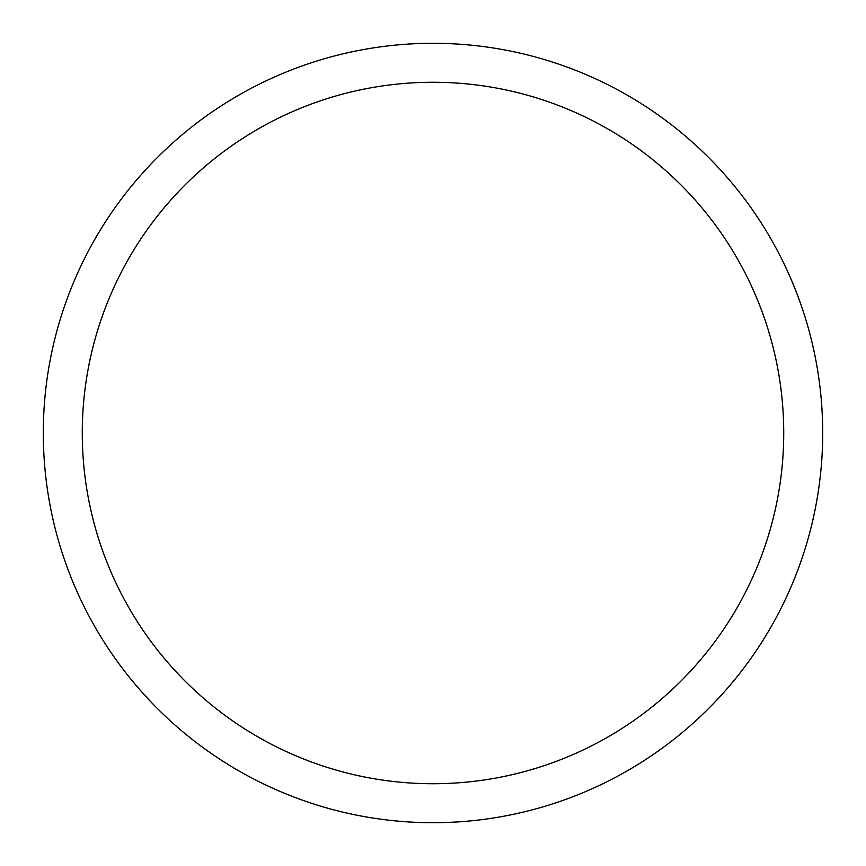 <?xml version="1.0" encoding="UTF-8"?>
<svg xmlns="http://www.w3.org/2000/svg" width="866" height="866" viewBox="0 0 866 866"><rect width="100%" height="100%" fill="white"/><g stroke="black" fill="none" stroke-linecap="round" stroke-linejoin="round"><path stroke-width="1.3" d="M433 43.3A389.7 389.7 0 0 1 822.7 433A389.7 389.7 0 0 1 433 822.7A389.7 389.7 0 0 1 43.3 433A389.7 389.7 0 0 1 433 43.3M433 82.27A350.73 350.73 0 0 1 783.73 433A350.73 350.73 0 0 1 433 783.73A350.73 350.73 0 0 1 82.27 433A350.73 350.73 0 0 1 433 82.27"/></g></svg>
